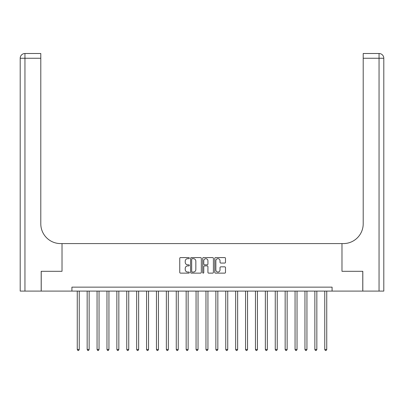 <?xml version="1.0" encoding="UTF-8"?>
<svg xmlns="http://www.w3.org/2000/svg" width="404" height="404" viewBox="0 0 404 404"><rect width="100%" height="100%" fill="white"/><g stroke="black" fill="none" stroke-linecap="round" stroke-linejoin="round"><path stroke-width="0.61" d="M189.33 258.131A0.545 0.545 0 0 0 188.784 257.585L180.522 257.585A0.778 0.778 0 0 0 179.75 258.363L179.75 272.357A0.778 0.778 0 0 0 180.522 273.134L188.784 273.134A0.545 0.545 0 0 0 189.33 272.589A0.545 0.545 0 0 0 188.784 272.044L187.714 272.044A2.49 2.49 0 0 1 185.229 269.559L185.229 268.392A2.49 2.49 0 0 1 187.714 265.903L188.784 265.903A0.545 0.545 0 0 0 189.33 265.357A0.545 0.545 0 0 0 188.784 264.817L187.714 264.817A2.49 2.49 0 0 1 185.229 262.327L185.229 261.161A2.49 2.49 0 0 1 187.714 258.671L188.784 258.671A0.545 0.545 0 0 0 189.33 258.131M224.72 263.065A0.778 0.778 0 0 0 225.498 262.287L225.498 258.363A0.778 0.778 0 0 0 224.72 257.585L215.544 257.585A0.778 0.778 0 0 0 214.766 258.363L214.766 272.357A0.778 0.778 0 0 0 215.544 273.134L224.72 273.134A0.778 0.778 0 0 0 225.498 272.357L225.498 267.615A0.778 0.778 0 0 0 224.72 266.837L220.791 266.837A0.778 0.778 0 0 0 220.018 267.615L220.018 269.963A2.081 2.081 0 0 1 217.938 272.044A2.081 2.081 0 0 1 215.857 269.963L215.857 260.752A2.081 2.081 0 0 1 217.938 258.671A2.081 2.081 0 0 1 220.018 260.752L220.018 262.287A0.778 0.778 0 0 0 220.791 263.065L224.72 263.065M383.8 291.097L383.8 58.257L383.8 291.097L362.812 291.097L362.812 271.301L341.981 271.301L362.772 271.301L362.772 291.097L332.083 291.097L332.083 287.138L71.917 287.138L71.917 291.097L332.083 291.097M71.917 291.097L41.228 291.097L41.228 271.301L62.019 271.301L62.019 243.582L341.981 243.582L341.981 271.301L341.981 243.582L343.41 243.582A19.801 19.801 0 0 0 363.206 223.781L363.206 53.505L379.048 53.505L363.206 53.505M201.318 258.363A0.778 0.778 0 0 0 200.541 257.585L191.37 257.585A0.778 0.778 0 0 0 190.592 258.363L190.592 272.357A0.778 0.778 0 0 0 191.37 273.134L200.541 273.134A0.778 0.778 0 0 0 201.318 272.357L201.318 258.363M203.459 257.585L212.63 257.585A0.778 0.778 0 0 1 213.408 258.363L213.408 272.357A0.778 0.778 0 0 1 212.63 273.134L208.706 273.134A0.778 0.778 0 0 1 207.929 272.357L207.929 266.68A0.778 0.778 0 0 0 207.151 265.903L204.545 265.903A0.778 0.778 0 0 0 203.768 266.68L203.768 272.589A0.545 0.545 0 0 1 203.222 273.134A0.545 0.545 0 0 1 202.682 272.589L202.682 258.363A0.778 0.778 0 0 1 203.459 257.585M192.223 258.671A0.545 0.545 0 0 0 191.678 259.216L191.678 271.498A0.545 0.545 0 0 0 192.223 272.044L193.349 272.044A2.49 2.49 0 0 0 195.839 269.559L195.839 261.161A2.49 2.49 0 0 0 193.349 258.671L192.223 258.671M207.929 260.792A2.081 2.081 0 0 0 205.848 258.712A2.081 2.081 0 0 0 203.768 260.792L203.768 264.039A0.778 0.778 0 0 0 204.545 264.817L207.151 264.817A0.778 0.778 0 0 0 207.929 264.039L207.929 260.792M77.26 291.097L77.26 349.465L79.245 349.465L79.245 291.097M79.245 349.465L78.649 350.495L77.856 350.495L77.26 349.465M87.163 291.097L87.163 349.465L89.143 349.465L89.143 291.097M89.143 349.465L88.547 350.495L87.754 350.495L87.163 349.465M97.061 291.097L97.061 349.465L99.041 349.465L99.041 291.097M99.041 349.465L98.45 350.495L97.657 350.495L97.061 349.465M106.964 291.097L106.964 349.465L108.944 349.465L108.944 291.097M108.944 349.465L108.348 350.495L107.555 350.495L106.964 349.465M116.862 291.097L116.862 349.465L118.842 349.465L118.842 291.097M118.842 349.465L118.246 350.495L117.458 350.495L116.862 349.465M41.188 271.301L62.019 271.301L62.019 243.582L60.59 243.582A19.801 19.801 0 0 1 40.794 223.781L40.794 58.257L24.952 58.257L24.952 291.097L41.188 291.097L41.188 271.301M24.952 291.097L20.2 291.097L20.2 58.257A4.752 4.752 0 0 1 24.952 53.505L40.794 53.505L40.794 58.257M40.794 53.505L24.952 53.505A4.752 4.752 0 0 0 20.2 58.257L24.952 58.257L24.952 53.505M60.59 243.582A19.801 19.801 0 0 1 40.794 223.781M379.048 291.097L379.048 58.257L383.8 58.257A4.752 4.752 0 0 0 379.048 53.505A4.752 4.752 0 0 1 383.8 58.257L383.8 243.582M343.41 243.582A19.801 19.801 0 0 0 363.206 223.781M126.76 291.097L126.76 349.465L128.74 349.465L128.74 291.097M128.74 349.465L128.149 350.495L127.356 350.495L126.76 349.465M136.663 291.097L136.663 349.465L138.643 349.465L138.643 291.097M138.643 349.465L138.047 350.495L137.254 350.495L136.663 349.465M146.561 291.097L146.561 349.465L148.541 349.465L148.541 291.097M148.541 349.465L147.945 350.495L147.157 350.495L146.561 349.465M156.459 291.097L156.459 349.465L158.439 349.465L158.439 291.097M158.439 349.465L157.848 350.495L157.055 350.495L156.459 349.465M166.362 291.097L166.362 349.465L168.342 349.465L168.342 291.097M168.342 349.465L167.746 350.495L166.953 350.495L166.362 349.465M176.26 291.097L176.26 349.465L178.24 349.465L178.24 291.097M178.24 349.465L177.649 350.495L176.856 350.495L176.26 349.465M186.158 291.097L186.158 349.465L188.138 349.465L188.138 291.097M188.138 349.465L187.547 350.495L186.754 350.495L186.158 349.465M196.061 291.097L196.061 349.465L198.041 349.465L198.041 291.097M198.041 349.465L197.445 350.495L196.652 350.495L196.061 349.465M205.959 291.097L205.959 349.465L207.939 349.465L207.939 291.097M207.939 349.465L207.348 350.495L206.555 350.495L205.959 349.465M215.862 291.097L215.862 349.465L217.842 349.465L217.842 291.097M217.842 349.465L217.246 350.495L216.453 350.495L215.862 349.465M225.76 291.097L225.76 349.465L227.74 349.465L227.74 291.097M227.74 349.465L227.144 350.495L226.351 350.495L225.76 349.465M235.658 291.097L235.658 349.465L237.638 349.465L237.638 291.097M237.638 349.465L237.047 350.495L236.254 350.495L235.658 349.465M245.561 291.097L245.561 349.465L247.541 349.465L247.541 291.097M247.541 349.465L246.945 350.495L246.152 350.495L245.561 349.465M255.459 291.097L255.459 349.465L257.439 349.465L257.439 291.097M257.439 349.465L256.843 350.495L256.055 350.495L255.459 349.465M265.357 291.097L265.357 349.465L267.337 349.465L267.337 291.097M267.337 349.465L266.746 350.495L265.953 350.495L265.357 349.465M275.26 291.097L275.26 349.465L277.24 349.465L277.24 291.097M277.24 349.465L276.644 350.495L275.851 350.495L275.26 349.465M285.158 291.097L285.158 349.465L287.138 349.465L287.138 291.097M287.138 349.465L286.542 350.495L285.754 350.495L285.158 349.465M295.056 291.097L295.056 349.465L297.036 349.465L297.036 291.097M297.036 349.465L296.445 350.495L295.652 350.495L295.056 349.465M304.959 291.097L304.959 349.465L306.939 349.465L306.939 291.097M306.939 349.465L306.343 350.495L305.55 350.495L304.959 349.465M314.857 291.097L314.857 349.465L316.837 349.465L316.837 291.097M316.837 349.465L316.246 350.495L315.453 350.495L314.857 349.465M324.755 291.097L324.755 349.465L326.74 349.465L326.74 291.097M326.74 349.465L326.144 350.495L325.351 350.495L324.755 349.465M379.048 53.505L379.048 58.257L363.206 58.257"/></g></svg>
